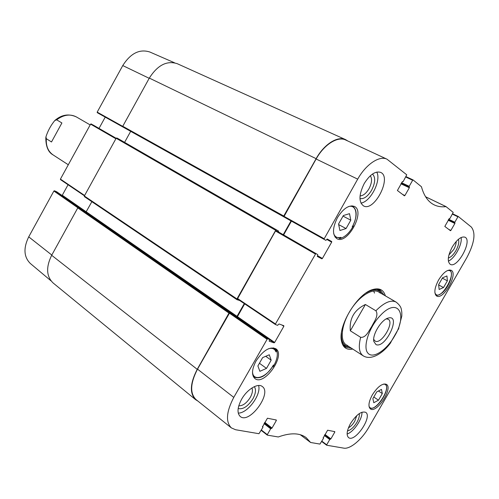 <?xml version="1.0" encoding="UTF-8"?>
<svg xmlns="http://www.w3.org/2000/svg" width="499" height="499" viewBox="0 0 499 499"><rect width="100%" height="100%" fill="white"/><g stroke="black" fill="none" stroke-linecap="round" stroke-linejoin="round"><path stroke-width="0.75" d="M122.929 127.008L97.274 112.68L122.929 127.008M81.063 208.669L78.518 207.596L54.403 190.774L56.68 191.753L81.187 208.794M54.403 190.774L53.886 191.023L28.724 236.857C23.247 248.153 23.802 257.041 30.383 263.522L51.048 280.868M86.258 211.844L62.294 195.234L62.044 195.471M62.294 195.234L68.057 184.742M116.105 138.348L91.111 123.914L90.6 124.139L60.423 179.116L60.479 179.615L84.437 195.82L60.479 179.615M91.111 123.914L116.148 138.279L93.301 125.099M99.027 128.405L105.227 117.128M174.569 62.805L149.819 52.002C139.601 48.752 130.582 53.274 122.76 65.569L97.193 112.132L97.274 112.68M283.756 216.822L122.86 126.971L283.756 216.822L283.75 216.036L316.129 158.67C324.107 144.217 337.667 135.684 345.607 139.639L347.803 140.992M285.933 218.038L125.193 128.274M291.029 220.889L283.232 234.692M278.38 231.892L278.579 231.068L116.797 137.961L116.155 138.26L84.337 196.001L84.4 196.637L236.9 299.625M239.62 300.467L236.981 299.681L236.95 298.951L275.691 230.313L276.371 229.902M244.292 303.604L236.794 316.703M232.079 313.484L229.677 312.623L78.443 207.559L77.782 207.89L51.665 255.288C45.871 267.177 46.345 276.396 53.087 282.945L195.639 399.687C189.508 393.455 190.038 383.338 197.224 369.329L228.972 313.079L229.677 312.623M197.872 401.053L195.639 399.687M78.443 207.559L80.969 208.644M85.984 212.119L91.866 201.683M116.797 137.961L119.161 139.24M124.594 142.365L130.682 131.337M345.607 139.639L177.282 63.704C166.897 60.335 157.578 65.126 149.32 78.087L122.766 126.266L122.86 126.971M386.257 318.892L388.234 319.254C394.622 322.41 381.66 344.404 375.31 341.204L373.689 339.401M376.04 344.634C385.789 348.789 401.789 313.99 388.16 318.075C381.386 319.647 372.148 334.71 373.826 341.466L376.04 344.634M350.329 330.806C349.206 318.661 354.228 309.891 365.399 304.496L350.329 330.806L360.646 337.324C366.135 337.923 368.992 330.544 371.855 326.271C374.113 321.624 379.022 315.487 375.884 310.771C384.168 302.488 390.885 299.581 396.044 302.045L378.523 291.896M365.399 304.496L375.884 310.771M390.056 343.549L398.832 328.248M352.961 225.61L353.398 225.841C349.456 232.983 344.921 237.225 339.8 238.559L338.777 237.998M348.452 206.605C356.56 204.035 358.594 216.267 352.182 226.877L352.512 226.284M352.182 226.877L353.398 225.841M339.8 238.559L340.998 237.343C337.405 238.316 334.972 237.087 333.7 233.669M339.956 237.736L340.998 237.343M274.537 348.608L276.44 349.942C278.286 354.315 277.17 359.966 273.096 366.896L272.622 366.553M268.45 348.77C272.273 347.691 274.781 348.739 275.953 351.92L275.885 350.56M275.953 351.92L276.44 349.942M273.096 366.896L273.371 365.043C266.977 377.556 252.444 382.34 252.538 371.474M273.178 365.617L273.371 365.043M438.621 279.914C443.324 272.485 447.497 269.273 451.14 270.277C458.562 273.483 443.337 300.454 436.637 296.019C433.75 293.4 434.411 288.029 438.621 279.914M337.505 217.552C343.318 208.432 348.944 204.721 354.384 206.424C365.786 211.457 347.279 245.277 336.813 238.628C332.203 234.817 332.434 227.793 337.505 217.552M256.049 360.983C263.067 350.417 269.647 346.331 275.791 348.732C286.177 355.051 264.295 386.426 254.914 378.56C251.396 375.129 251.77 369.272 256.049 360.983M372.329 394.871C377.706 386.575 382.409 383.07 386.426 384.355C393.374 388.185 376.57 413.902 370.383 408.881C367.988 406.492 368.636 401.82 372.329 394.871M447.385 280.837L443.505 287.555L439.139 289.47L438.633 284.605L442.557 277.8L446.942 275.947L447.385 280.837L442.357 278.149M346.05 228.554L339.931 230.507L338.547 224.014L343.368 215.531L349.512 213.666L350.803 220.196L346.05 228.554L338.671 224.6M271.169 360.184L266.497 368.393L259.879 371.312L257.889 365.948L262.63 357.615L269.285 354.77L271.169 360.184L265.724 356.292M381.467 389.407L382.309 393.568L378.485 400.192L373.776 402.73L372.878 398.601L376.745 391.896L381.467 389.407M197.51 369.135C190.294 383.213 189.788 393.349 195.995 399.549L231.38 427.905C225.511 421.942 226.309 411.769 233.775 397.385L267.427 338.734L229.752 312.648L197.51 369.135L233.775 397.385M229.752 312.648L232.191 313.522L269.61 339.47L269.173 341.166M281.904 325.005L283.831 326.302L274.656 342.445L237.443 316.647L237.156 316.952M237.443 316.647L244.666 303.86M276.041 230.65L317.763 254.615L276.041 230.65L275.492 230.981L237.418 298.982L275.411 324.518M278.323 231.854L317.763 254.615L317.37 256.48M283.625 234.917L291.428 221.113M323.92 239.252L283.825 216.859L323.92 239.252L357.696 179.147C365.96 164.277 379.477 155.308 387.012 159.193L406.747 174.806L403.192 181.567L402.269 181.655L402.743 181.879M387.012 159.193L345.688 140.013C337.761 135.959 324.132 144.485 316.123 159L283.825 216.859M266.497 368.393L259.424 363.26M443.505 287.555L438.665 284.929M382.309 393.568L378.467 390.991M378.485 400.192L373.801 397.004M350.803 220.196L343.038 216.111M380.656 292.258L378.697 289.501M344.067 346L347.41 346.493M341.403 333.251C340.992 340.299 342.807 344.659 346.867 346.318L349.281 346.805M381.779 293.78L380.4 291.996C377.088 288.983 372.329 289.289 366.129 292.919M379.876 292.919C374.1 286.95 359.629 295.308 350.236 310.64C340.73 325.897 339.613 342.757 347.441 345.42M374.462 293.081L373.732 290.961M452.437 214.146L457.926 216.809L458.313 216.522L471.306 227.026C475.965 232.964 474.462 243.181 466.802 257.677L368.786 427.356C361.894 439.532 350.142 449.443 343.767 448.139L326.689 445.233L326.708 444.796L321.861 441.191M347.485 430.905C350.71 430.15 353.847 427.312 356.891 422.379C358.875 418.823 359.667 415.898 359.261 413.609M356.797 415.573L354.745 421.225C352.862 424.368 350.76 426.576 348.439 427.843M347.117 433.999C353.548 432.14 362.48 418.998 361.956 412.199M448.339 258.033C450.909 257.247 453.416 254.821 455.861 250.754C458.45 246.001 459.311 242.177 458.45 239.283M456.18 241.504C456.205 243.886 455.381 246.568 453.722 249.544L448.919 254.977M448.364 261.12C454.789 258.488 462.523 244.167 461.095 237.518M359.96 198.596C363.877 199.232 367.751 196.469 371.574 190.294C375.379 182.746 375.678 177.332 372.472 174.045M370.32 175.754C372.316 178.823 371.861 183.17 368.948 188.803C366.147 193.412 363.185 195.776 360.053 195.907M360.933 203.093C370.545 201.889 381.554 180.395 376.751 172.068M238.173 408.519C243.013 409.673 247.928 406.436 252.906 398.807C255.769 393.437 256.237 389.382 254.309 386.656M251.945 387.966C252.943 390.374 252.388 393.518 250.28 397.404C246.625 403.155 242.788 405.955 238.765 405.818M238.248 413.085C247.579 413.446 261.52 394.472 258.594 385.496M452.287 246.943C457.003 239.458 461.213 236.202 464.925 237.168C472.815 240.343 457.408 268.811 450.26 264.339C447.092 261.538 447.765 255.738 452.287 246.943M364.239 183.513C369.878 174.575 375.335 170.864 380.618 172.38C392.32 177.07 374.269 212.25 363.509 205.9C358.6 201.964 358.843 194.498 364.239 183.513M241.535 399.375C247.011 389.413 257.902 382.777 262.262 386.5C272.429 393.106 249.332 424.612 240.206 416.447C236.913 413.085 237.356 407.396 241.535 399.375M350.523 423.52C356.323 414.65 361.382 410.926 365.692 412.349C372.815 416.528 354.864 442.975 348.539 437.567C346.169 435.128 346.83 430.45 350.523 423.52M351.471 348.221L345.383 347.092C343.2 345.651 341.84 343.162 341.285 339.626L341.191 338.896M371.063 290.162L371.755 289.919C375.154 288.802 377.993 288.89 380.269 290.181L384.037 295.09M385.371 295.863C383.556 289.694 379.277 287.605 372.535 289.601C357.471 293.749 338.222 325.161 341.36 340.461C342.638 347.379 346.443 350.242 352.762 349.063M405.787 177.02L412.661 180.264L413.097 179.952L421.455 186.757C423.957 195.926 428.223 201.983 434.267 204.914C437.798 206.592 441.721 207.166 446.031 206.636L453.204 212.387L449.986 218.412L449.231 218.525L449.599 218.705M412.661 180.264L409.211 186.302L401.545 182.721M401.252 183.227L409.149 186.919L409.211 186.302M409.149 186.919L401.215 183.289M400.928 183.794L409.348 187.743L409.405 187.125M409.348 187.743L404.901 195.527L402.556 194.41M402.4 181.63L397.404 190.506L404.433 195.833L404.901 195.527M326.739 239.401L331.673 242.146L331.692 241.516L327.294 239.033L325.859 240.343L286.064 218.119M331.673 242.146L322.398 258.463L317.514 255.644M317.283 256.168L321.855 258.819L322.398 258.463M321.855 258.819L317.383 256.486M283.831 326.302L283.862 325.728L279.053 323.957L277.587 325.329L275.442 324.543L275.467 323.97L315.786 253.579M269.678 339.763L274.101 342.832L274.656 342.445M274.101 342.832L269.248 341.222M269.566 339.451L267.427 338.734M262.923 426.907L262.424 426.514L262.879 427.381L258.962 433.712L235.572 429.733L231.38 427.905M262.867 426.882L262.424 426.739M275.479 419.84L276.34 420.507L276.334 420.008L267.427 418.231L262.524 426.82M276.34 420.507L272.024 428.061L264.763 422.372M264.445 422.921L271.506 428.46L272.024 428.061M271.506 428.46L264.37 423.058M264.052 423.607L270.658 428.797L271.175 428.398M270.658 428.797L267.314 434.648L261.37 430.019M323.514 437.979L323.127 437.685L323.464 438.409L319.953 444.085L310.59 442.482L306.168 437.635C299.699 432.808 290.406 432.583 278.292 436.968L267.327 435.134L267.314 434.648M323.477 437.96L323.134 437.86M333.962 431.479L334.785 432.09L334.804 431.647L327.625 430.219L323.202 437.91M334.785 432.09L330.881 438.877L324.961 434.436M324.681 434.916L330.438 439.232L330.881 438.877M330.438 439.232L324.624 435.022M324.344 435.502L329.727 439.544L330.17 439.189M329.727 439.544L326.708 444.796M457.926 216.809L454.82 222.217L448.695 219.273M448.433 219.722L454.745 222.754L454.82 222.217M454.745 222.754L448.408 219.772M448.152 220.215L454.882 223.458L454.951 222.916M454.882 223.458L450.871 230.426L448.682 229.353M449.331 218.512L444.821 226.434L450.485 230.719L450.871 230.426M61.901 122.966L51.503 141.972L46.332 138.703L45.952 136.807C47.892 130.782 50.836 125.355 54.79 120.527L56.649 119.822L61.901 122.966M53.886 191.023L77.869 207.771M51.802 255.039L28.724 236.857M84.624 195.477L60.423 179.116M122.723 126.372L97.193 112.132M149.195 78.306L122.76 65.569M90.6 124.139L115.88 138.759M197.224 369.329L51.665 255.288M149.32 78.087L316.129 158.67M236.95 298.951L84.337 196.001M77.782 207.89L228.972 313.079M80.907 208.601L232.047 313.466M283.75 216.036L122.766 126.266M116.155 138.26L275.691 230.313M119.155 139.233L278.573 231.068L119.155 139.233M86.265 211.832L237.075 316.378M394.534 336.126C386.413 350.429 372.697 359.355 367.794 353.011C362.623 347.005 369.035 327.263 380.163 315.68C397.666 296.549 408.201 313.84 394.534 336.126M390.817 342.551C382.976 353.504 371.056 360.833 363.116 355.768C359.105 352.843 358.282 346.693 360.646 337.324M447.266 270.633C460.29 267.838 439.394 304.901 434.879 292.645M383.463 384.093C394.572 384.136 373.358 416.596 368.998 406.192M275.666 350.279L273.552 347.865M253.367 376.689L253.698 376.957C260.091 379.546 266.597 375.747 273.215 365.561M369.41 407.664L369.41 407.664C375.747 412.723 392.002 387.948 384.947 383.912L384.947 383.912M352.437 226.59C357.321 216.778 357.384 209.967 352.612 206.149L351.876 205.844M334.948 236.888L335.609 237.331L340.349 237.749M343.886 345.801L347.086 346.393M380.419 292.015L378.442 289.426M343.137 344.84L345.183 345.788M380.4 291.996L377.244 289.202M425.591 196.781L446.031 206.636M446.075 206.636L425.578 196.756L446.1 206.642M310.565 442.457L300.298 434.729M261.183 430.35L267.227 435.059M458.294 216.516L452.649 213.778L458.313 216.522M413.072 179.939L406.018 176.615M323.932 238.609L283.819 216.235M316.123 159L357.696 179.147M331.692 241.516L327.201 239.015M275.492 230.981L315.237 253.929M229.191 313.01L266.859 339.12M275.467 323.97L237.424 298.421M321.68 441.503L326.62 445.183M54.79 120.521C61.558 114.664 68.743 113.466 76.366 116.922C70.203 113.735 63.635 114.701 56.649 119.822M46.332 138.703C45.877 146.057 48.129 151.453 53.081 154.908C48.291 152.314 45.864 146.675 45.814 137.986L45.92 137.044M81.106 208.694L56.724 191.778M125.336 128.355L99.438 113.891M84.4 196.637L236.938 299.656M80.938 208.619L232.06 313.472M373.707 340.536L373.826 341.466M387.28 318.393L388.16 318.075M398.352 329.415L401.814 316.06C401.913 311.32 401.695 311.65 401.383 309.717C401.152 307.216 399.375 304.658 396.044 302.045M363.116 355.768L346.119 344.759M275.916 350.635L273.595 347.872M435.521 294.884C436.731 295.888 438.939 295.215 442.145 292.863C449.206 286.994 454.377 272.766 449.562 269.965M352.612 206.149L352.026 205.85M335.609 237.331L335.029 237.013M347.067 346.387L345.183 345.795M341.285 339.626L341.36 340.461M371.755 289.919L372.535 289.601M300.286 434.723L310.59 442.482M232.235 313.54L269.61 339.47M237.418 298.982L275.442 324.543M53.081 154.908L68.301 164.764M76.366 116.922L90.176 124.918"/></g></svg>
